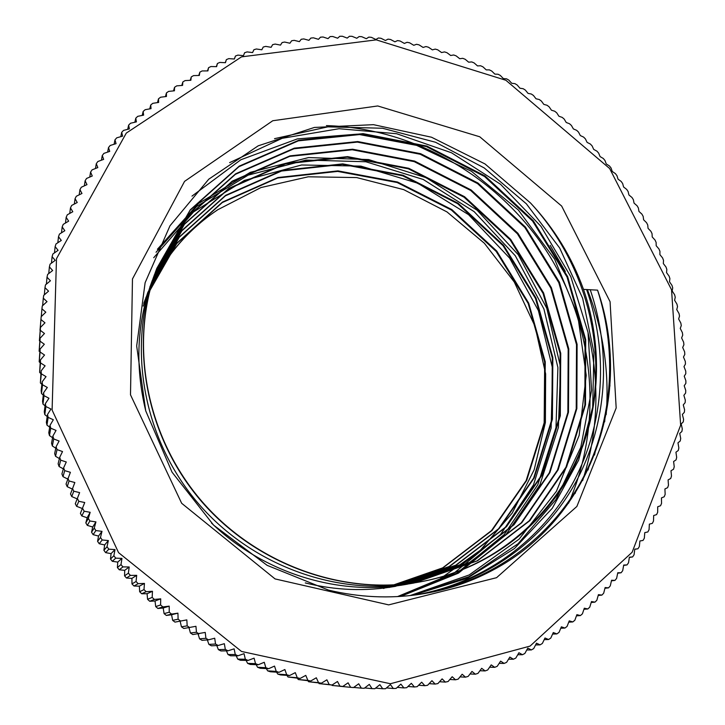 <?xml version="1.0" encoding="UTF-8"?>
<svg xmlns="http://www.w3.org/2000/svg" width="725" height="725" viewBox="0 0 725 725"><rect width="100%" height="100%" fill="white"/><g stroke="black" fill="none" stroke-linecap="round" stroke-linejoin="round"><path stroke-width="1.09" d="M328.534 590.105C359.147 597.382 389.461 598.814 419.476 594.373C445.186 590.467 469.211 582.61 491.55 570.82C592.062 518.828 633.967 393.793 597.572 290.145L583.507 289.402C571.817 257.003 554.163 228.203 530.528 203L485.007 163.941L431.511 137.224L373.484 124.664L314.387 127.446L258.209 145.816L208.773 179.184L169.976 225.801L145.118 282.714L136.681 345.988L145.725 410.848L172.033 472.156L213.594 525.127L267.172 565.364L328.534 590.105M496.571 577.689L388.673 604.877L275.074 578.922L181.658 503.277L130.5 394.817L132.467 278.971L184.567 181.368L272.772 120.74L377.734 105.959L479.751 136.78L561.658 206.054L610.069 301.709L616.178 407.994L576.873 506.458L496.571 577.689M582.655 480.557C598.216 431.982 600.055 382.882 588.183 333.264M565.31 271.476L550.184 245.34M143.758 303.277L155.078 278.436C170.692 250.161 191.563 227.278 217.69 209.788L260.964 187.558L308.243 176.791L356.673 177.571L403.689 189.624L446.981 211.917L484.382 243.256L514.261 281.989L535.005 326.259L545.635 373.855L545.39 422.503L534.18 469.755L512.213 513.092L480.358 550.248L440.057 578.84M604.668 421.85L605.094 416.395M608.556 338.24L607.595 333.672M568.608 503.15C604.251 422.032 594.319 325.271 546.55 251.068C498.419 177.045 414.492 128.153 326.395 125.615M588.002 470.036L589.57 464.526M606.191 414.609C609.507 371.526 603.227 329.839 587.35 289.556M397.563 596.584L454.176 573.004L500.558 534.515L533.528 484.817L551.136 428.031L552.613 368.545L538.394 310.581L509.648 258.127L468.558 214.654L417.817 183.217L360.878 166.116L301.591 164.983L244.334 180.434L193.548 211.936L153.718 257.719M400.671 596.394L458.399 573.176L505.914 534.769L539.935 484.789L558.395 427.46L560.606 367.194L546.777 308.297L518.293 254.774L477.123 210.214L426.11 177.679L368.599 159.563L308.56 157.579L250.306 172.342L198.46 203.526L157.416 249.246M410.033 595.588L469.184 574.952L519.091 539.155L556.41 491.323L579.148 435.399L586.226 375.378L577.743 315.348L554.58 259.079L518.384 210.069L471.458 171.299L416.657 145.39L357.343 134.152L297.359 138.901L240.809 159.781L191.98 196.122M412.661 595.288L467.108 578.314L514.478 548.508L552.296 508.252L578.668 460.148L592.688 407.178L593.884 352.268L582.655 298.31L559.682 248.023L526.368 203.825L484.282 167.983L435.544 142.254L382.501 128.243L327.845 126.848L274.53 138.665M416.721 594.772C485.614 583.081 544.167 539.971 575.931 481.926C607.278 423.572 611.764 352.722 590.222 289.692M597.563 290.145C618.117 354.027 612.589 425.222 579.982 483.53C547.067 541.43 487.309 584.024 417.609 594.636L415.878 594.881M586.607 289.52C608.592 352.205 604.686 423.019 573.729 481.418C542.481 539.581 484.218 582.909 415.615 594.917M229.617 162.636L282.17 138.312L339.055 128.715L396.629 133.726L451.467 152.767L500.513 184.259L541.004 226.399L570.793 276.669L588.02 332.367L591.582 390.34L580.798 447.243L555.966 499.57L518.022 543.786L469.03 576.647L411.836 595.388M156.056 252.255L196.674 206.462L248.14 175.142L306.059 160.062L365.853 161.757L423.201 179.456L474.141 211.637L515.321 255.789L543.922 308.968L557.906 367.539L555.984 427.569L537.805 484.708L504.183 534.642L457.031 573.067L399.692 596.457M383.471 588.446L442.64 567.883L491.487 530.582L526.132 480.657L544.167 422.811L544.674 362.119L528.19 303.476L496.208 251.457L451.403 210.042L397.155 182.519L337.651 171.408L277.639 178.015L222.276 202.565L176.737 243.555L145.888 297.54M389.126 587.467L449.092 566.551L498.592 528.761L533.645 478.11L551.816 419.467L552.314 357.933L535.494 298.483L503.087 245.739L457.656 203.689L402.674 175.776L342.372 164.376L281.545 171.037L225.421 195.823L179.211 237.32L147.818 292.456L143.233 306.104M379.737 588.537L394.953 586.398L455.753 565.21L505.914 526.867L541.348 475.482L559.745 416.032L560.126 353.628L543.043 293.362L510.155 239.83L464.073 197.209L408.356 168.789L347.212 157.189L285.568 163.832L228.629 188.853L181.812 230.922L149.912 286.783M400.97 585.32L462.65 563.832L513.427 524.891L549.332 472.8L567.865 412.462L568.183 349.205L550.828 288.061L517.405 233.794L470.706 190.485L414.192 161.63L352.232 149.776L289.692 156.382L231.982 181.721L184.449 224.27L152.277 280.512M211.492 523.051C264.108 573.847 340.17 596.693 407.631 584.123L469.709 562.373L521.212 522.897L557.525 469.999L576.23 408.818L576.511 344.629L558.794 282.623L524.918 227.541L477.512 183.588L420.219 154.262L357.371 142.1L293.969 148.761L235.407 174.317L187.186 217.455L154.543 274.467C127.292 346.777 142.762 437.075 196.412 501.256C250.17 565.337 336.898 596.902 414.057 583L477.567 560.778L529.821 520.668L566.615 466.918L585.51 404.777L585.7 339.581L567.639 276.606L533.201 220.636L485.052 175.948L426.889 146.087L363.071 133.636L298.691 140.278L239.214 166.134L190.222 209.869L156.899 268.232C129.213 341.611 144.946 433.432 199.556 498.637C254.176 563.832 342.39 595.968 420.69 581.776C485.895 569.868 541.131 528.28 570.892 472.809C600.373 416.984 604.17 349.504 583.507 289.402M413.576 583.045L477.032 560.914L529.223 520.804L565.971 467.136L584.894 405.058L585.03 339.934L567.05 277.013L532.621 221.116L484.536 176.501L426.427 146.622L362.681 134.252L298.365 140.849L238.942 166.705L190.032 210.404L156.691 268.685C129.095 342.019 144.801 433.668 199.302 498.854C253.922 563.941 341.973 596.022 420.201 581.885C503.177 566.696 568.255 503.395 588.646 426.137C608.882 348.662 585.428 262.341 530.519 203.009M217.699 209.797C183.824 232.417 159.228 263.447 143.894 302.887M383.471 588.464L443.084 567.766L492.021 530.482L526.667 480.467L544.72 422.584L545.245 361.811L528.697 303.132L496.725 251.031L451.838 209.579L397.563 182.038L337.986 170.882L277.929 177.543L222.484 202.058L176.909 243.12L145.888 297.549M389.542 587.359L449.591 566.479L499.117 528.607L534.198 477.92L552.414 419.213L552.849 357.624L536.065 298.111L503.585 245.304L458.118 203.236L403.082 175.251L342.726 163.886L281.835 170.493L225.647 195.324L179.419 236.858L147.8 292.447M305.288 582.918C335.612 590.449 365.645 591.591 395.397 586.344L456.261 565.101L506.449 526.722L541.956 475.292L560.307 415.76L560.733 353.311L543.605 292.972L510.681 239.413L464.562 196.702L408.773 168.291L347.583 156.636L285.858 163.297L228.892 188.355L181.975 230.414L150.102 286.375M400.97 585.329L463.139 563.715L514.007 524.764L549.903 472.582L568.482 412.217L568.781 348.861L551.39 287.68L517.967 233.323L471.187 190.004L414.637 161.086L352.586 149.214L290.009 155.857L232.208 181.159L184.667 223.798L152.268 280.512C136.916 322.127 134.759 365.645 145.788 411.066M407.631 584.123L470.262 562.292L521.773 522.725L558.15 469.809L576.864 408.538L577.1 344.303L559.419 282.206L525.453 227.088L478.029 183.072L420.663 153.7L357.76 141.556L294.278 148.154L235.67 173.782L187.394 216.929L154.543 274.467M609.734 379.519L609.924 386.072M595.823 449.065L594.491 455.046M576.783 489.022L575.007 493.598M186.823 619.884L174.988 622.113L186.823 619.884L187.186 625.865L181.449 626.817L183.824 628.484L195.94 626.3L196.457 632.236L190.421 632.979L192.841 634.565L205.229 632.418L205.918 638.29L199.574 638.834L202.039 640.338L208.465 639.84L214.709 638.217L215.542 644.027L208.9 644.38L211.401 645.803L218.134 645.495L224.342 643.691L225.33 649.428L218.37 649.618L220.917 650.95L227.958 650.814L234.13 648.848L235.272 654.503L227.985 654.53L230.568 655.781L237.936 655.799L244.044 653.669L245.34 659.243L237.737 659.107L240.356 660.276L248.041 660.448L254.094 658.146L255.526 663.638L247.606 663.366L250.252 664.435L258.263 664.752L264.263 662.287L265.83 667.689L257.583 667.281L260.257 668.269L268.585 668.713L274.521 666.094L276.234 671.395L267.652 670.861L270.353 671.758L279.007 672.32L284.871 669.537L286.71 674.739L277.811 674.105L280.521 674.912L289.511 675.573L295.292 672.637L297.268 677.73L288.033 677.005L300.077 678.473L305.778 675.383L307.871 680.367L298.319 679.552L310.708 681.011L316.317 677.775L318.529 682.642L308.642 681.754L321.365 683.195L326.893 679.814L329.222 684.563L319 683.612L332.068 685.016L337.487 681.491L339.925 686.122L332.141 685.469L342.771 686.475L348.1 682.814L350.637 687.318L353.492 687.572L358.712 683.784L361.349 688.152L364.195 688.315L369.306 684.391L372.043 688.632L374.879 688.696L379.873 684.654L382.7 688.75L385.528 688.723L390.413 684.554L393.322 688.514L396.14 688.397L400.898 684.11L403.888 687.925L406.689 687.708L411.32 683.312L414.392 686.983L417.165 686.675L421.678 682.171L424.814 685.705L427.569 685.297L431.946 680.693L435.145 684.074L437.882 683.584L442.123 678.872L445.386 682.098L448.086 681.518L452.192 676.715L455.508 679.796L458.182 679.126L462.151 674.241L465.513 677.159L468.151 676.407L471.984 671.432L475.382 674.205L477.993 673.362L481.681 668.305L485.125 670.924L487.68 670L491.224 664.87L494.704 667.326L497.223 666.32L500.622 661.118L504.129 663.429L506.603 662.342L509.856 657.077L513.382 659.224L515.819 658.055L518.919 652.727L522.462 654.72L517.759 654.729M504.129 663.429L499.172 663.339M485.125 670.924L479.896 670.752M465.513 677.159L459.994 676.896M445.386 682.098L439.54 681.736M424.814 685.705L418.606 685.243M403.888 687.925L397.273 687.373M382.7 688.75L375.613 688.107M361.349 688.152L353.691 687.427M308.642 681.754L307.862 680.766M288.033 677.005L286.919 675.383M267.652 670.861L266.302 668.586M247.606 663.366L246.101 660.403M227.985 654.53L226.417 650.842M208.9 644.38L207.341 639.93M190.421 632.979L189.071 628.004M171.562 614.764L166.351 615.443L171.58 614.102L177.915 613.16L171.562 614.764L172.668 620.364L178.114 619.186L177.915 613.16M155.023 600.998L149.712 601.261L154.389 599.439L160.723 598.841L155.023 600.998L155.712 606.598L160.587 604.949L160.723 598.841M139.372 586.172L133.998 586.018L138.14 583.679L144.456 583.426L139.372 586.172L139.653 591.736L143.985 589.588L144.456 583.426M124.7 570.357L119.281 569.787L122.924 566.887L129.195 566.986L124.7 570.357L124.564 575.849L128.379 573.167L129.195 566.986M111.061 553.628L105.633 552.631L108.813 549.16L115.012 549.586L111.061 553.628L110.508 559.029L113.861 555.776L115.012 549.586M98.537 536.065L93.126 534.651L95.881 530.573L101.989 531.334L98.537 536.065L97.576 541.348L100.485 537.488L101.989 531.334M87.172 517.768L81.807 515.937L84.182 511.225L90.172 512.303L87.172 517.768L85.822 522.888L88.332 518.411L90.172 512.303M77.031 498.809L71.748 496.571L73.778 491.206L79.623 492.601L75.291 503.748L79.623 492.601M67.633 479.026L62.984 476.651L64.715 470.634L70.398 472.31L66.047 484.019L67.198 486.674L69.074 480.983L74.847 482.524L70.506 493.952L71.748 496.571M59.387 458.59L55.553 456.288L57.03 449.591L62.522 451.557L59.686 457.357L58.127 463.81L59.097 466.519L60.692 460.157L66.283 461.988L63.61 467.861L61.915 473.969L62.984 476.651M52.581 437.728L49.481 435.571L50.75 428.185L56.043 430.423L52.889 436.078L51.547 443.211L52.345 445.966L53.713 438.924L59.106 441.027L56.106 446.763L54.665 453.551L55.553 456.288M48.122 417.274L44.796 414.609L45.902 406.544L50.968 409.018L47.515 414.51L46.355 422.331L46.962 425.122L48.149 417.392L53.324 419.748L50.025 425.321L48.774 432.798L49.481 435.571M43.292 395.134L41.497 393.503L42.494 384.748L47.324 387.458L43.582 392.76L42.548 401.26L42.974 404.07L44.017 395.651L48.965 398.252L45.367 403.653L44.27 411.809L44.796 414.609M40.818 373.602L39.612 372.351L40.537 362.908L45.104 365.835L41.089 370.919L40.383 382.927L41.334 373.828L46.037 376.647L42.15 381.839L41.171 390.693L41.497 393.503M41.271 316.598L41.941 308.823L45.811 312.185L41.18 316.68L40.011 330.301L40.953 319.535L44.968 322.815L40.446 327.437L39.395 340.75L40.31 330.31L44.47 333.509L40.065 338.258L39.123 351.253L40.029 341.14L44.325 344.257L40.047 349.115L39.186 361.784L40.102 352.006L44.542 355.032L40.392 360.008L39.612 372.351M42.63 305.66L43.292 298.192L47.007 301.627L42.267 305.986L41.941 308.823M46.373 284.137L47.016 277.213L50.433 280.774L45.485 284.871L44.977 287.653L48.557 291.151L43.708 295.383L43.292 298.192M51.448 263.148L52.1 256.686L55.209 260.347L50.079 264.163L49.391 266.891L52.653 270.507L47.614 274.458L47.016 277.213M57.819 242.757L58.498 236.703L61.299 240.446L55.997 243.972L55.136 246.618L58.091 250.333L52.871 253.995L52.1 256.686M65.468 223.028L66.174 217.337L68.657 221.143L63.211 224.369L62.178 226.934L64.824 230.713L59.45 234.084L58.498 236.703M74.322 204.042L75.065 198.668L77.231 202.511L71.657 205.438L70.47 207.912L72.79 211.736L67.28 214.808L66.174 217.337M84.345 185.845L85.124 180.77L86.973 184.639L81.3 187.249L79.949 189.624L81.961 193.475L76.333 196.239L75.065 198.668M95.464 168.517L96.289 163.714L97.821 167.575L92.066 169.877L90.571 172.133L92.265 176.003L86.547 178.459L85.124 180.77M107.635 152.105L108.505 147.556L109.72 151.398L103.902 153.383L102.27 155.522L103.648 159.373L97.857 161.512L96.289 163.714M120.785 136.663L121.691 132.358L122.597 136.146L116.743 137.823L114.976 139.834L116.045 143.65L110.2 145.48L108.505 147.556M134.85 122.235L135.792 118.157L136.4 121.882L130.518 123.25L128.633 125.126L129.385 128.887L123.513 130.409L121.691 132.358M149.749 108.877L150.727 104.998L151.036 108.641L145.154 109.702L143.16 111.442L143.613 115.13L137.732 116.344L135.792 118.157M165.427 96.606L166.433 92.927L166.451 96.47L160.587 97.222L158.494 98.818L158.648 102.424L152.776 103.331L150.727 104.998M181.794 85.459L182.836 81.961L182.573 85.396L176.737 85.858L174.553 87.299L174.426 90.797L168.581 91.404L166.433 92.927M198.786 75.472L199.855 72.147L199.321 75.454L193.539 75.617L191.273 76.913L190.865 80.285L185.065 80.593L182.836 81.961M216.322 66.655L217.418 63.492L216.621 66.655L210.912 66.537L208.573 67.679L207.903 70.914L202.157 70.932L199.855 72.147M234.329 59.024L235.453 56.024L234.402 59.024L228.783 58.625L226.381 59.613L225.457 62.694L219.784 62.432L217.418 63.492M522.462 654.72L524.846 653.479L527.809 648.096L531.362 649.935L533.691 648.612L536.5 643.184L540.062 644.869L542.345 643.474L545.001 638L548.562 639.522L550.792 638.063L553.293 632.544L556.854 633.913L559.029 632.381L561.377 626.835L564.938 628.049L567.05 626.445L569.252 620.872L572.795 621.932L574.843 620.265L576.892 614.655L580.426 615.57L582.411 613.839L584.314 608.212L587.821 608.973L589.742 607.178L591.491 601.542L594.971 602.149L596.838 600.3L598.433 594.645L601.886 595.107L603.68 593.204L605.13 587.549L608.547 587.857L610.278 585.891L611.574 580.236L614.954 580.408L616.612 578.387L617.772 572.741L621.098 572.759L622.693 570.702L623.699 565.056L626.989 564.929L628.512 562.827L629.373 557.19L632.608 556.927L634.058 554.779L634.774 549.16L637.955 548.762L639.332 546.559L639.912 540.968L643.03 540.433L644.335 538.195L644.77 532.621L647.833 531.96L649.065 529.685L649.355 524.139L652.355 523.35L653.506 521.03L653.669 515.529L656.596 514.605L657.675 512.258L657.702 506.784L660.557 505.733L661.562 503.358L661.445 497.93L664.227 496.752L665.16 494.35L664.916 488.958L667.616 487.671L668.468 485.243L668.097 479.896L670.716 478.491L671.495 476.035L670.997 470.752L673.534 469.229L674.232 466.746L673.607 461.517L676.062 459.877L676.679 457.384L675.936 452.21L678.292 450.47L678.845 447.95L677.975 442.839L680.24 440.99L680.712 438.462L679.724 433.414L681.899 431.466L682.298 428.928L681.192 423.944L683.267 421.896L683.584 419.34L682.37 414.437L684.355 412.289L684.59 409.725L683.267 404.894L685.143 402.656L685.306 400.091L683.874 395.333L685.651 393.004L685.741 390.431L684.201 385.754L685.868 383.344L685.877 380.77L684.237 376.175L685.805 373.674L685.741 371.109L684.001 366.596L685.46 364.013L685.315 361.449L683.476 357.026L684.826 354.371L684.618 351.806L682.678 347.474L683.92 344.747L683.63 342.191L681.609 337.95L682.732 335.149L682.37 332.603L680.258 328.452L681.273 325.588L680.838 323.051L678.636 319L679.533 316.073L679.026 313.553L676.751 309.602L677.522 306.612L676.942 304.101L674.594 300.25L675.247 297.205L674.594 294.712L672.166 290.97L672.709 287.861L671.984 285.396L669.483 281.753L669.9 278.599L669.112 276.153L666.538 272.618L666.837 269.419L665.976 266.99L663.339 263.565L663.511 260.32L662.587 257.919L659.886 254.602L659.94 251.321L658.943 248.947L656.188 245.739L656.116 242.422L655.056 240.075L652.237 236.984L652.038 233.631L650.914 231.311L648.05 228.339L647.724 224.949L646.537 222.666L643.619 219.802L643.175 216.394L641.924 214.147L638.952 211.401L638.381 207.975L637.076 205.755L634.058 203.127L633.36 199.683L631.992 197.499L628.938 194.989L628.113 191.527L626.681 189.388L623.6 186.996L622.648 183.525L621.153 181.422L618.035 179.157L616.957 175.667L615.407 173.61L612.263 171.472L611.057 167.973L609.453 165.962L606.272 163.941L604.949 160.452L603.291 158.476L600.082 156.582L598.632 153.093L596.92 151.163L593.693 149.395L592.117 145.906L590.349 144.03L587.114 142.39L585.41 138.91L583.589 137.079L580.335 135.566L578.505 132.095L576.647 130.319L573.384 128.923L571.427 125.479L569.515 123.748L566.243 122.489L564.168 119.054L562.201 117.387L558.93 116.245L556.728 112.837L554.725 111.224L551.453 110.209L549.124 106.829L547.076 105.27L543.813 104.382L541.357 101.038L539.273 99.533L536.011 98.772L533.437 95.455L531.307 94.014L528.063 93.389L525.362 90.099L523.196 88.722L519.961 88.223L517.152 84.979L514.94 83.656L511.723 83.284L508.796 80.085L506.548 78.826L503.358 78.581L500.304 75.427L498.03 74.231L494.858 74.113L491.686 71.014L489.375 69.881L486.239 69.89L482.959 66.845L480.612 65.776L477.503 65.912L474.114 62.921L471.739 61.924L468.667 62.187L465.16 59.26L462.758 58.326L459.732 58.716L456.107 55.852L453.687 54.982L450.696 55.499L446.962 52.698L444.516 51.91L441.57 52.553L437.728 49.817L435.263 49.101L432.372 49.862L428.421 47.207L425.938 46.554L423.092 47.442L419.041 44.859L416.54 44.288L413.757 45.294L409.598 42.793L407.078 42.295L404.36 43.428L400.1 41.008L397.572 40.582L394.907 41.823L390.558 39.494L388.011 39.141L385.419 40.509L380.969 38.271L378.414 37.99L375.894 39.476L371.345 37.328L368.789 37.129L366.343 38.733L361.702 36.685L359.138 36.558L356.772 38.271L352.042 36.322L349.468 36.268L347.184 38.099L342.372 36.25L339.798 36.277L337.605 38.217L332.702 36.477L330.129 36.585L328.017 38.633L323.042 36.993L320.477 37.183L318.456 39.331L313.39 37.809L310.835 38.081L308.913 40.337L303.775 38.923L301.219 39.277L299.398 41.633L294.187 40.337L291.649 40.763L289.918 43.228L284.644 42.05L282.116 42.557L280.493 45.113L275.156 44.071L272.636 44.651L271.132 47.306L265.722 46.382L263.229 47.043L261.825 49.789L256.36 48.992L253.886 49.735L252.599 52.572L247.08 51.91L244.624 52.735L243.455 55.653L237.882 55.118L235.453 56.024M637.955 548.762L634.756 549.305M626.989 564.929L623.636 565.428M614.954 580.408L611.438 580.843M601.886 595.107L598.197 595.479M587.821 608.973L583.951 609.281M572.795 621.932L568.735 622.168M556.854 633.913L552.595 634.085M540.062 644.869L535.585 644.951M548.562 639.522L544.203 639.649M564.938 628.049L560.778 628.249M580.426 615.57L576.466 615.842M594.971 602.149L591.201 602.493M608.547 587.857L604.949 588.265M621.098 572.759L617.673 573.221M632.608 556.927L629.327 557.452M643.03 540.433L639.903 541.004M225.276 62.685L226.381 59.613M207.486 70.914L208.573 67.679M190.213 80.321L191.273 76.913M173.529 90.888L174.553 87.299M157.497 102.597L158.494 98.818M142.2 115.42L143.16 111.442M127.709 129.322L128.633 125.126M114.097 144.257L114.976 139.834M101.427 160.189L102.27 155.522M89.773 177.072L90.571 172.133M79.188 194.835L79.949 189.624M69.745 213.44L70.47 207.912M61.489 232.807L62.178 226.934M54.475 252.871L55.136 246.618M48.738 273.57L49.391 266.891M44.334 294.839L44.977 287.653M40.12 362.817L39.186 361.784M41.869 384.377L40.383 382.927M45.068 405.864L42.974 404.07M49.717 427.17L46.962 425.122M55.807 448.204L52.345 445.966M63.329 468.867L59.097 466.519M72.301 489.049L67.198 486.674M81.943 508.361L76.623 506.331L78.817 501.292L84.734 502.525L80.403 513.4L84.734 502.525M92.7 527.002L87.317 525.38L89.873 520.985L95.927 521.909L92.7 527.002L91.549 532.204L94.25 528.045L95.927 521.909M104.654 544.946L99.234 543.741L102.198 539.971L108.351 540.56L104.654 544.946L103.902 550.293L107.028 546.741L108.351 540.56M117.749 562.102L112.321 561.313L115.728 558.141L121.963 558.395L117.749 562.102L117.405 567.557L120.984 564.585L121.963 558.395M131.914 578.387L126.503 578.024L130.4 575.405L136.699 575.333L131.914 578.387L131.977 583.915L136.055 581.504L136.699 575.333M147.084 593.712L141.738 593.766L146.142 591.691L152.468 591.274L147.084 593.712L147.565 599.294L152.168 597.409L152.468 591.274M163.188 608.012L157.923 608.493L162.871 606.916L169.206 606.145L163.188 608.012L164.086 613.622L169.242 612.217L169.206 606.145M181.449 626.817L180.135 621.225M199.574 638.834L198.106 634.085M218.37 649.618L216.793 645.558M237.737 659.107L236.187 655.79M257.583 667.281L256.142 664.671M277.811 674.105L276.56 672.157M298.319 679.552L297.359 678.247M350.637 687.318L339.771 686.285M372.043 688.632L364.675 687.943M393.322 688.514L386.479 687.916M414.392 686.983L407.985 686.484M435.145 684.074L429.127 683.657M455.508 679.796L449.835 679.479M475.382 674.205L470.017 673.978M494.704 667.326L489.62 667.199M513.382 659.224L508.56 659.179M531.362 649.935L526.776 649.981M40.31 330.31L40.446 327.437M40.953 319.535L41.18 316.68M40.102 352.006L40.047 349.115M40.029 341.14L40.065 338.258M41.334 373.828L41.089 370.919M40.537 362.908L40.392 360.008M44.017 395.651L43.582 392.76M42.494 384.748L42.15 381.839M48.149 417.392L47.515 414.51M45.902 406.544L45.367 403.653M53.713 438.924L52.889 436.078M50.75 428.185L50.025 425.321M60.692 460.157L59.686 457.357M57.03 449.591L56.106 446.763M69.074 480.983L67.878 478.246M64.715 470.634L63.61 467.861M76.623 506.331L75.291 503.748M78.817 501.292L77.439 498.628M73.778 491.206L72.491 488.505M87.317 525.38L85.822 522.888M89.873 520.985L88.332 518.411M84.182 511.225L82.722 508.597M81.807 515.937L80.403 513.4M99.234 543.741L97.576 541.348M102.198 539.971L100.485 537.488M95.881 530.573L94.25 528.045M93.126 534.651L91.549 532.204M112.321 561.313L110.508 559.029M115.728 558.141L113.861 555.776M108.813 549.16L107.028 546.741M105.633 552.631L103.902 550.293M126.503 578.024L124.564 575.849M130.4 575.405L128.379 573.167M122.924 566.887L120.984 564.585M119.281 569.787L117.405 567.557M141.738 593.766L139.653 591.736M146.142 591.691L143.985 589.588M138.14 583.679L136.055 581.504M133.998 586.018L131.977 583.915M157.923 608.493L155.712 606.598M162.871 606.916L160.587 604.949M154.389 599.439L152.168 597.409M149.712 601.261L147.565 599.294M174.988 622.113L172.668 620.364M180.507 620.999L178.114 619.186M171.58 614.102L169.242 612.217M166.351 615.443L164.086 613.622M198.958 633.877L196.457 632.236M189.633 627.587L187.186 625.865M218.134 645.495L215.542 644.027M208.465 639.84L205.918 638.29M237.936 655.799L235.272 654.503M227.958 650.814L225.33 649.428M258.263 664.752L255.526 663.638M248.041 660.448L245.34 659.243M279.007 672.32L276.234 671.395M268.585 668.713L265.83 667.689M300.077 678.473L297.268 677.73M289.511 675.573L286.71 674.739M321.365 683.195L318.529 682.642M310.708 681.011L307.871 680.367M342.771 686.475L339.925 686.122M332.068 685.016L329.222 684.563M530.066 646.093L390.403 683.738L241.498 651.449L118.556 552.631L52.1 410.042L56.487 258.698L126.295 133.083L241.488 56.867L376.284 39.866L505.905 80.285L609.643 168.517L671.549 289.773L680.648 425.194L632.137 552.251L530.066 646.093M413.576 583.072L414.057 582.982M420.192 581.885L420.69 581.794M156.709 268.685L156.881 268.223"/></g></svg>
